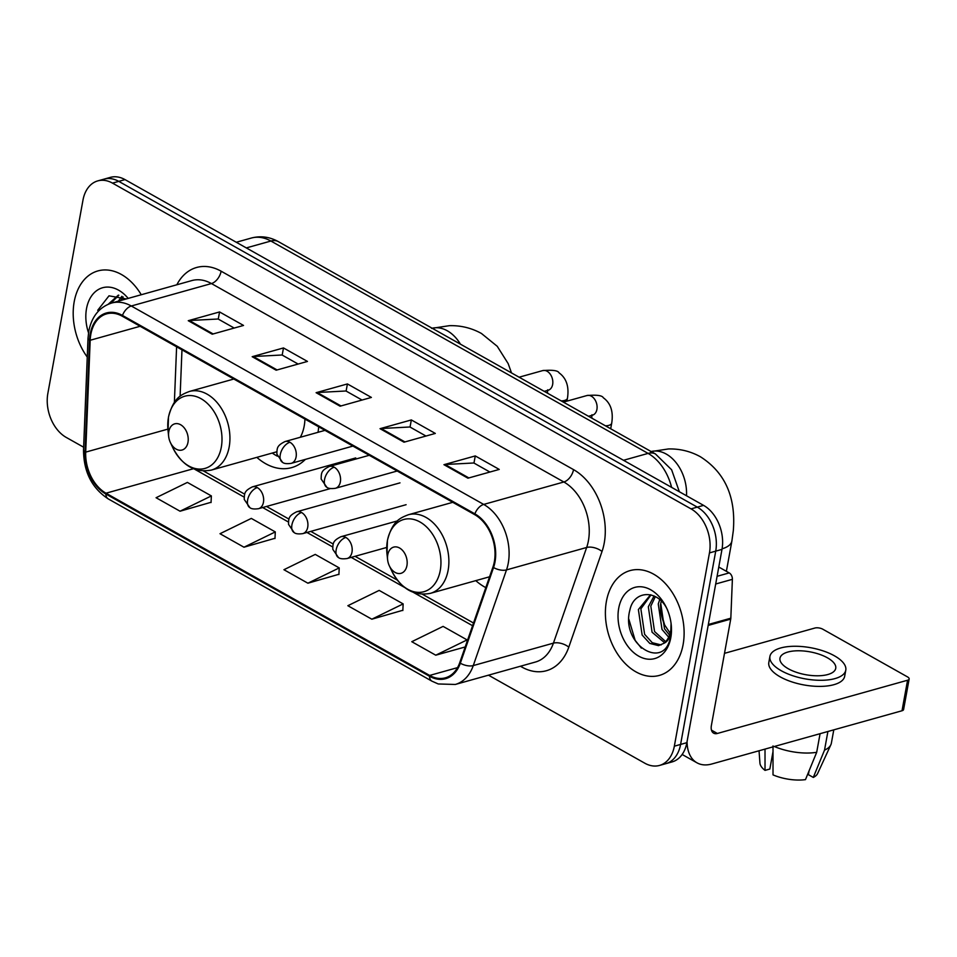 <?xml version="1.0" encoding="UTF-8"?>
<svg xmlns="http://www.w3.org/2000/svg" width="957" height="957" viewBox="0 0 957 957"><rect width="100%" height="100%" fill="white"/><g stroke="black" fill="none" stroke-linecap="round" stroke-linejoin="round"><path stroke-width="1.44" d="M475.785 580.636A60.088 41.893 -105.6 0 0 485.797 587.622M256.835 457.362A60.088 41.893 -105.6 0 0 291.634 467.626A60.088 41.893 -105.6 0 0 305.367 459.396M318.023 432.313A60.088 41.893 -105.6 0 0 318.681 426.81M488.477 675.175L644.815 763.207A34.009 23.71 -105.6 0 0 659.529 765.433L672.053 761.928A34.009 23.71 -105.6 0 0 686.863 742.68L721.985 549.39A34.009 23.71 -105.6 0 0 703.562 505.368L125.02 179.617A34.009 23.71 -105.6 0 0 110.306 177.38L104.05 179.138A34.009 23.71 -105.6 0 1 118.752 181.363A34.009 23.71 -105.6 0 0 104.05 179.138L97.781 180.885A34.009 23.71 -105.6 0 0 82.972 200.145L47.85 393.435A34.009 23.71 -105.6 0 0 66.272 437.445L83.642 447.218M659.529 765.433A34.009 23.71 -105.6 0 0 674.338 746.185L709.46 552.895A34.009 23.71 -105.6 0 0 691.038 508.873L697.294 507.126L118.752 181.363L697.294 507.126A34.009 23.71 -105.6 0 1 715.728 551.136A34.009 23.71 -105.6 0 0 697.294 507.126L703.562 505.368M674.338 746.185L680.594 744.426L715.728 551.136L680.594 744.426A34.009 23.71 -105.6 0 1 665.797 763.686A34.009 23.71 -105.6 0 0 680.594 744.426L686.863 742.68M74.203 301.73A54.417 37.945 -105.6 0 0 87.254 357.057A54.417 37.945 -105.6 0 1 74.203 301.73A54.417 37.945 -105.6 0 1 97.889 270.927A54.417 37.945 -105.6 0 0 74.203 301.73M606.403 601.391A54.417 37.945 -105.6 0 0 619.143 656.299A54.417 37.945 -105.6 0 0 659.421 675.403A54.417 37.945 -105.6 0 0 683.107 644.587A54.417 37.945 -105.6 0 0 670.367 589.691A54.417 37.945 -105.6 0 0 630.089 570.587A54.417 37.945 -105.6 0 0 606.403 601.391A54.417 37.945 -105.6 0 0 619.143 656.299A54.417 37.945 -105.6 0 0 659.421 675.403A54.417 37.945 -105.6 0 0 683.107 644.587A54.417 37.945 -105.6 0 0 670.367 589.691A54.417 37.945 -105.6 0 0 630.089 570.587A54.417 37.945 -105.6 0 0 606.403 601.391M90.819 334.4A36.282 25.289 74.4 0 1 106.622 313.86A36.282 25.289 74.4 0 1 122.317 316.241L474.708 514.663A36.282 25.289 74.4 0 1 492.951 567.046L459.719 662.722A36.282 25.289 74.4 0 1 445.34 677.831A36.282 25.289 74.4 0 1 429.645 675.439L106 493.202A36.282 25.289 74.4 0 1 85.699 452.123L90.185 340.261A36.282 25.289 74.4 0 1 90.819 334.4M90.185 334.041A37.191 25.923 -105.6 0 0 89.527 340.058L85.041 451.907A37.191 25.923 -105.6 0 0 105.844 494.015L429.502 676.252A37.191 25.923 -105.6 0 0 460.329 663.213L493.549 567.549A37.191 25.923 -105.6 0 0 474.863 513.849L122.46 315.427A37.191 25.923 -105.6 0 0 90.185 334.041M467.925 478.189L499.243 469.42L475.27 455.927L443.952 464.683L467.925 478.189M489.912 472.04L473.835 462.985L445.029 464.504A9.068 5.335 119.4 0 0 443.952 464.683M473.966 463.056L475.27 455.927M404.01 442.194L435.315 433.425L411.343 419.932L380.037 428.688L404.01 442.194M425.985 436.045L409.907 426.989L381.101 428.509A9.068 5.335 119.4 0 0 380.037 428.688M410.039 427.061L411.343 419.932M212.227 334.208L243.533 325.44L219.56 311.946L188.254 320.703L212.227 334.208M234.202 328.06L218.124 319.004L189.319 320.523A9.068 5.335 119.4 0 0 188.254 320.703M218.256 319.076L219.56 311.946M276.154 370.203L307.46 361.435L283.487 347.941L252.181 356.698L276.154 370.203M298.129 364.055L282.052 354.999L253.246 356.518A9.068 5.335 119.4 0 0 252.181 356.698M282.183 355.071L283.487 347.941M340.082 406.199L371.388 397.43L347.415 383.936L316.109 392.693L340.082 406.199M362.057 400.05L345.979 390.994L317.174 392.514A9.068 5.335 119.4 0 0 316.109 392.693M346.111 391.066L347.415 383.936M141.253 294.744A54.417 37.945 -105.6 0 0 97.889 270.927A54.417 37.945 -105.6 0 1 141.253 294.744M691.038 508.873L112.495 183.122A34.009 23.71 -105.6 0 0 97.781 180.885M435.758 655.198L467.076 639.898L443.103 626.392L411.785 641.704L435.758 655.198L465.198 646.956M243.975 547.213L275.293 531.913L251.32 518.407L220.002 533.719L243.975 547.213L274.994 538.277M180.048 511.217L211.365 495.917L187.393 482.412L156.075 497.724L180.048 511.217L211.066 502.281M371.83 619.203L403.148 603.903L379.175 590.397L347.858 605.709L371.83 619.203L402.849 610.267M307.903 583.208L339.221 567.908L315.248 554.402L283.93 569.714L307.903 583.208L338.922 574.272M339.221 567.908L338.91 574.535M275.293 531.913L274.982 538.54M211.365 495.917L211.054 502.545M403.148 603.903L402.837 610.53M467.076 639.898L466.98 641.8M118.345 301.156L121.874 296.311M120.833 300.462L123.154 296.945M108.249 304.23L118.345 295.115M110.88 303.261L118.824 295.235M128.178 298.405A36.964 25.767 -105.6 0 0 86.513 308.668A36.964 25.767 -105.6 0 0 88.511 332.785M126.264 298.943L109.002 295.821L97.71 310.295M187.979 442.325A13.601 9.486 -105.6 0 0 180.61 424.729A13.601 9.486 -105.6 0 0 168.803 431.535A13.601 9.486 -105.6 0 0 168.647 436.368A13.601 9.486 -105.6 0 0 170.358 442.469A13.601 9.486 -105.6 0 0 180.287 450.28A13.601 9.486 -105.6 0 0 187.979 442.325M300.342 437.253A40.816 28.459 -105.6 0 0 304.206 425.961A40.816 28.459 -105.6 0 0 304.936 419.07M272.255 453.044A53.855 37.538 -105.6 0 0 277.386 456.178M406.928 565.611A13.601 9.486 -105.6 0 0 399.559 548.002A13.601 9.486 -105.6 0 0 387.752 554.821A13.601 9.486 -105.6 0 0 387.597 559.642A13.601 9.486 -105.6 0 0 389.308 565.754A13.601 9.486 -105.6 0 0 399.248 573.566A13.601 9.486 -105.6 0 0 406.928 565.611M717.092 576.305L729.21 572.908L718.779 567.034M687.054 741.627A45.35 26.664 119.4 0 0 696.971 762.813A45.35 26.664 119.4 0 0 711.829 763.985L902.02 710.752L907.571 680.236L717.367 733.469A11.34 6.663 -60.6 0 1 713.659 733.17A11.34 6.663 -60.6 0 1 711.386 725.478L730.717 619.107L708.168 625.423M907.571 680.236A5.67 2.321 10.3 0 0 909.15 678.992L903.599 709.52A5.67 2.321 -169.7 0 1 902.02 710.752M909.15 678.992A5.67 2.321 10.3 0 0 907.487 676.886L822.781 629.192A5.67 2.321 10.3 0 0 814.874 628.043L724.509 653.332M729.21 572.908A5.67 3.948 74.4 0 1 732.38 579.332L730.825 618.198A5.67 3.948 74.4 0 1 730.717 619.107M827.422 657.806A28.339 11.628 10.3 0 0 797.982 650.772A28.339 11.628 10.3 0 0 779.967 658.213A28.339 11.628 10.3 0 0 788.281 668.752A28.339 11.628 10.3 0 0 817.721 675.786A28.339 11.628 10.3 0 0 835.736 668.345A28.339 11.628 10.3 0 0 827.422 657.806M765.014 749.092L765.026 770.385L769.847 769.033L773.005 751.628M769.93 656.382L768.818 662.495A38.543 15.814 10.3 0 0 780.134 676.826A38.543 15.814 10.3 0 0 820.161 686.396A38.543 15.814 10.3 0 0 844.672 676.276L845.785 670.175A38.543 15.814 10.3 0 0 834.468 655.832A38.543 15.814 10.3 0 0 794.43 646.262A38.543 15.814 10.3 0 0 769.93 656.382A38.543 15.814 10.3 0 0 781.247 670.725A38.543 15.814 10.3 0 0 821.273 680.295A38.543 15.814 10.3 0 0 845.785 670.175M774.309 746.496A37.419 15.348 10.3 0 0 816.692 752.298L805.471 779.62A29.476 12.094 10.3 0 1 773.017 774.883L773.005 745.922M820.077 733.684L816.692 752.298M809.072 770.864L808.39 774.668L813.294 777.431L824.527 750.109L827.901 731.495M824.527 750.109A37.419 15.348 10.3 0 0 830.867 744.761A37.419 15.348 10.3 0 0 831.358 743.218L833.786 729.856M759.045 750.767L759.93 763.052A29.476 12.094 10.3 0 0 765.026 770.385M813.294 777.431A29.476 12.094 10.3 0 0 817.613 773.531L830.867 744.761M660.641 610.279A36.964 25.767 -105.6 0 0 664.888 625.495M670.941 634.407L664.601 624.909L660.701 610.889L660.497 604.417M668.668 637.159L662.017 629.443L658.26 603.987L659.72 599.62M669.529 635.113L664.493 628.749L660.737 603.293L661.347 601.152M664.553 642.697L652.076 632.23L648.32 606.774L654.074 595.972M665.665 641.633L654.552 631.536L650.808 606.08L655.354 596.606M671.084 623.45L670.701 633.223C669.517 638.57 667.208 641.944 663.739 643.367A25.624 17.86 -105.6 0 0 670.642 630.974A25.624 17.86 -105.6 0 0 671.024 623.079M663.739 643.367L658.536 645.64L649.767 643.403L642.135 635.017L638.379 609.549L650.545 594.775M661.12 644.934L652.255 642.709L644.611 634.312L640.867 608.855L651.011 594.895M667.567 610.087C658.38 589.285 634.048 589.668 629.909 609.956C620.315 644.623 664.337 671.288 670.402 637.266L671.24 625.017M618.701 608.329A36.964 25.767 -105.6 0 0 638.726 656.155A36.964 25.767 -105.6 0 0 670.809 637.661A36.964 25.767 -105.6 0 0 671.204 624.538A36.964 25.767 -105.6 0 0 666.562 607.946A36.964 25.767 -105.6 0 0 639.575 586.725A36.964 25.767 -105.6 0 0 618.701 608.329M641.381 648.152L635.173 640.389L628.821 619.143M671.599 487.376A45.35 31.617 -105.6 0 0 648.08 453.403L270.903 241.032A45.35 31.617 -105.6 0 0 251.284 238.054C260.651 235.625 269.671 236.822 278.331 241.619L655.497 454.001A22.669 13.326 -60.6 0 0 648.08 453.403L623.497 460.293M246.32 247.911L270.903 241.032A22.669 13.326 -60.6 0 1 278.331 241.619M125.02 179.617L112.495 183.122M721.985 549.39L709.46 552.895M176.83 284.791A56.69 39.524 74.4 0 1 221.127 271.202L573.53 469.624A11.34 6.663 -60.6 0 1 563.852 481.993L211.449 283.559A45.35 31.617 -105.6 0 0 191.831 280.58L111.682 303.022A45.35 31.617 74.4 0 1 131.3 306.001A11.34 6.663 119.4 0 0 122.46 315.427M573.53 469.624A56.69 39.524 74.4 0 1 604.238 542.99A56.69 39.524 74.4 0 1 602.025 551.483L568.793 647.147A56.69 39.524 74.4 0 1 521.816 667.029L520.405 666.239M588.423 540.681A45.35 31.617 -105.6 0 0 563.852 481.993L483.704 504.423A45.35 31.617 74.4 0 1 506.504 569.905L473.272 665.582A45.35 31.617 74.4 0 1 455.305 684.458L535.453 662.029A45.35 31.617 -105.6 0 0 553.421 643.14L586.653 547.476A45.35 31.617 -105.6 0 0 588.423 540.681M111.682 303.022C99.42 307.018 91.788 316.396 88.786 331.17L88.008 338.24A11.34 3.421 2.3 0 0 89.527 340.058M88.008 338.24L83.522 450.101C83.678 471.909 91.932 488.19 108.32 498.944A11.34 6.663 -60.6 0 1 105.844 494.015M429.502 676.252A11.34 6.663 119.4 0 0 431.966 681.181L438.258 683.968L455.305 684.458M460.329 663.213A11.34 5.742 19.2 0 0 473.272 665.582L553.421 643.14A11.34 5.742 -160.8 0 1 568.793 647.147M83.522 450.101A11.34 3.421 2.3 0 0 85.041 451.907M493.549 567.549A11.34 5.742 19.2 0 0 506.504 569.905L586.653 547.476A11.34 5.742 -160.8 0 1 602.025 551.483M474.863 513.849A11.34 6.663 -60.6 0 1 483.704 504.423L131.3 306.001L211.449 283.559A11.34 6.663 -60.6 0 0 221.127 271.202M521.984 665.797A11.34 6.663 -60.6 0 1 521.816 667.029M429.645 675.439L457.518 667.639M90.185 340.261L140.153 326.277M85.699 452.123L167.894 429.119M176.602 346.805L174.377 402.418M106 493.202L193.398 468.739M194.678 469.241L244.143 497.102M262.673 507.533L288.416 522.02M306.946 532.463L332.689 546.949M351.219 557.381L404.596 587.442M413.627 592.527L472.579 625.722M341.003 405.935L317.174 392.514M277.075 369.94L253.246 356.518M213.148 333.945L189.319 320.523M404.931 441.931L381.101 428.509M468.858 477.926L445.029 464.504M432.157 328.239A36.282 25.289 74.4 0 1 447.29 330.775A36.282 25.289 74.4 0 1 460.449 344.173M221.306 447.194A37.49 26.138 -105.6 0 0 200.994 398.674A37.49 26.138 -105.6 0 0 168.456 417.431A37.49 26.138 -105.6 0 0 168.049 430.746L168.48 417.037C173.504 397.765 180.921 394.762 189.414 391.461A40.816 28.459 -105.6 0 1 219.62 405.792A40.816 28.459 -105.6 0 1 229.178 446.967A40.816 28.459 -105.6 0 1 211.413 470.066C195.072 473.105 182.189 465.604 172.75 447.577A37.49 26.138 -105.6 0 0 200.133 469.097A37.49 26.138 -105.6 0 0 221.306 447.194M651.119 451.525A36.282 25.289 74.4 0 1 666.239 454.061A36.282 25.289 74.4 0 1 686.504 495.774M650.545 451.668L668.417 448.953C679.817 448.677 690.476 451.273 700.416 456.764C725.071 472.495 736.041 497.15 733.301 530.74L731.89 540.992A36.282 14.881 -169.7 0 1 722.092 548.816M440.256 570.48A37.49 26.138 -105.6 0 0 419.944 521.96A37.49 26.138 -105.6 0 0 387.406 540.717A37.49 26.138 -105.6 0 0 386.999 554.031L387.429 540.322C392.454 521.051 399.87 518.048 408.364 514.746A40.816 28.459 -105.6 0 1 438.569 529.065A40.816 28.459 -105.6 0 1 448.127 570.252A40.816 28.459 -105.6 0 1 430.363 593.352C414.022 596.39 401.139 588.89 391.712 570.862A37.49 26.138 -105.6 0 0 419.082 592.383A37.49 26.138 -105.6 0 0 440.256 570.48M289.947 442.278A11.34 7.907 -105.6 0 0 285.042 441.536C276.884 445.627 277.028 447.9 276.884 454.12L282.542 462.339A11.34 6.663 -60.6 0 1 280.269 454.647A11.34 6.663 119.4 0 1 289.947 442.278A11.34 7.907 -105.6 0 1 296.096 456.956A11.34 7.907 -105.6 0 1 291.155 463.367C286.873 463.966 284.002 463.619 282.542 462.339M547.715 389.81L548.205 390.253A10.204 7.118 -105.6 0 0 552.644 384.475A10.204 7.118 -105.6 0 0 547.571 371.543A10.204 7.118 -105.6 0 0 542.703 370.598C552.524 369.773 557.979 370.526 559.079 372.859C566.448 378.218 569.236 386.676 567.453 398.22A10.204 4.187 -169.7 0 1 561.185 400.887M334.22 467.207A11.34 7.907 -105.6 0 0 329.316 466.466C321.157 470.557 321.301 472.83 321.157 479.05L326.804 487.257A11.34 6.663 -60.6 0 1 324.543 479.577A11.34 6.663 119.4 0 1 334.22 467.207A11.34 7.907 -105.6 0 1 340.357 481.885A11.34 7.907 -105.6 0 1 335.428 488.297C331.146 488.883 328.275 488.537 326.804 487.257M591.988 414.74L592.479 415.182A10.204 7.118 -105.6 0 0 596.917 409.405A10.204 7.118 -105.6 0 0 591.833 396.473A10.204 7.118 -105.6 0 0 586.976 395.528C596.797 394.703 602.252 395.456 603.353 397.789C610.722 403.148 613.509 411.606 611.714 423.138A10.204 4.187 -169.7 0 1 605.458 425.817M257.313 487.603A11.34 7.907 -105.6 0 0 252.409 486.862C244.25 490.953 244.394 493.226 244.25 499.446L249.897 507.653A11.34 6.663 -60.6 0 1 247.636 499.961A11.34 6.663 119.4 0 1 257.313 487.603A11.34 7.907 -105.6 0 1 263.45 502.269A11.34 7.907 -105.6 0 1 258.522 508.693C254.239 509.28 251.368 508.933 249.897 507.653M301.587 512.533A11.34 7.907 -105.6 0 0 296.682 511.78C288.524 515.871 288.667 518.156 288.524 524.364L294.17 532.582A11.34 6.663 -60.6 0 1 291.909 524.891A11.34 6.663 119.4 0 1 301.587 512.533A11.34 7.907 -105.6 0 1 307.723 527.199A11.34 7.907 -105.6 0 1 302.795 533.623C298.512 534.209 295.641 533.862 294.17 532.582M345.848 537.451A11.34 7.907 -105.6 0 0 340.943 536.71C332.797 540.801 332.928 543.074 332.785 549.294L338.443 557.512A11.34 6.663 -60.6 0 1 336.17 549.82A11.34 6.663 119.4 0 1 345.848 537.451A11.34 7.907 -105.6 0 1 351.997 552.129A11.34 7.907 -105.6 0 1 347.056 558.541C342.773 559.127 339.902 558.792 338.443 557.512M717.367 733.469L711.482 730.143M708.336 624.49L730.825 618.198M732.38 579.332L715.692 583.997M251.284 238.054L236.271 242.265M679.35 491.742L671.623 469.779L655.497 454.001M108.32 498.944L431.966 681.181M203.566 471.011L244.717 494.183M266.513 506.456L288.978 519.113M310.786 531.386L333.251 544.031M355.047 556.304L397.346 580.121M422.515 594.297L473.512 623.007M181.974 349.831L180.107 396.258M431.595 328.383L449.467 325.667C460.867 325.392 471.526 328 481.455 333.479L497.245 346.302L508.155 363.588L511.505 372.919M233.831 379.032L189.414 391.461M276.788 451.776L211.413 470.066M170.358 442.469L172.75 447.577M168.647 436.368L168.049 430.746M731.89 540.992L726.387 571.317M452.781 502.317L408.364 514.746M489.565 576.784L430.363 593.352M389.308 565.754L391.712 570.862M387.597 559.642L386.999 554.031M547.548 390.444L547.56 393.219M519.113 377.202L542.703 370.598M324.985 430.363L285.042 441.536M567.453 398.22L566.915 401.139M544.258 391.353L548.205 390.253M352.918 446.082L291.155 463.367M591.809 415.362L591.833 418.149M563.386 402.131L586.976 395.528M369.258 455.281L329.316 466.466M611.714 423.138L610.698 428.772M588.531 416.283L592.479 415.182M397.191 471.011L335.428 488.297M355.729 457.936L252.409 486.862M330.464 488.56L258.522 508.693M399.99 482.866L296.682 511.78M406.103 504.698L302.795 533.623M397.502 520.883L340.943 536.71M386.712 547.452L347.056 558.541M696.971 762.813L682.162 754.475"/></g></svg>
